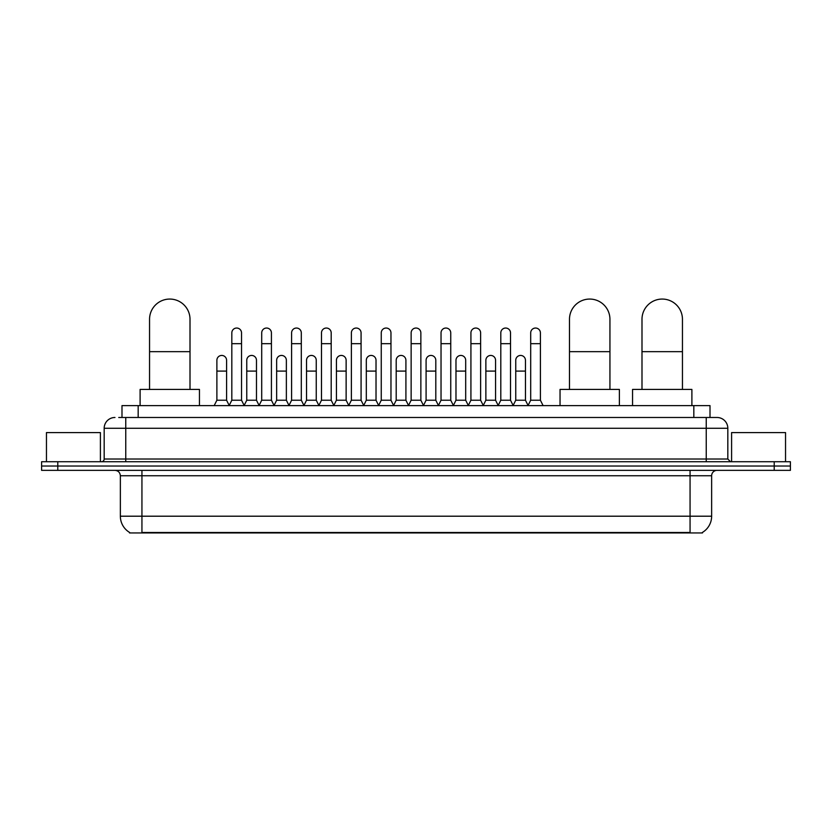 <?xml version="1.0" encoding="UTF-8"?>
<svg xmlns="http://www.w3.org/2000/svg" width="832" height="832" viewBox="0 0 832 832"><rect width="100%" height="100%" fill="white"/><g stroke="black" fill="none" stroke-linecap="round" stroke-linejoin="round"><path stroke-width="1.25" d="M121.992 417.487L121.992 405.61L710.008 405.61L710.008 417.487M702.468 532.407L702.468 532.938L129.532 532.938L129.532 532.407M129.698 532.501A18.886 18.886 0 0 1 120.359 516.204L141.939 516.204L141.939 532.501L690.061 532.501L690.061 516.204L711.641 516.204L711.641 475.748A5.398 5.398 0 0 1 717.028 470.35M120.359 516.204L120.359 475.748C120.047 472.472 118.248 470.673 114.972 470.35M702.302 532.501A18.886 18.886 0 0 0 711.641 516.204M57.782 461.718L790.4 461.718L790.4 466.034L41.6 466.034L41.6 470.35L57.782 470.35L57.782 466.034L41.6 466.034L41.6 461.718L57.782 461.718L57.782 466.034L790.4 466.034L790.4 470.35L57.782 470.35M118.997 417.487L717.028 417.487A10.785 10.785 0 0 1 727.823 428.272L727.823 459.025L730.517 461.718M118.747 417.487L125.757 417.487L125.757 428.272L104.177 428.272L104.177 459.025A2.694 2.694 0 0 1 101.483 461.718M114.972 417.487A10.785 10.785 0 0 0 104.177 428.272M727.823 428.272L706.243 428.272L706.243 417.487L717.028 417.487M100.402 461.718L100.402 432.588L46.457 432.588L46.457 461.718M785.543 461.718L785.543 432.588L731.598 432.588L731.598 461.718M149.552 389.428L149.552 319.301A20.228 20.228 0 0 1 169.78 299.062A20.228 20.228 0 0 1 190.008 319.301A20.228 20.228 0 0 0 169.78 299.062M190.008 389.428L190.008 319.301M199.451 405.61L199.451 389.428L140.109 389.428L140.109 405.61M569.483 389.428L569.483 319.301A20.228 20.228 0 0 1 589.711 299.062A20.228 20.228 0 0 1 609.939 319.301A20.228 20.228 0 0 0 589.711 299.062M609.939 389.428L609.939 319.301M619.382 405.61L619.382 389.428L560.04 389.428L560.04 405.61M641.992 389.428L641.992 319.301A20.228 20.228 0 0 1 662.22 299.062A20.228 20.228 0 0 1 682.448 319.301A20.228 20.228 0 0 0 662.22 299.062M682.448 389.428L682.448 319.301M691.891 405.61L691.891 389.428L632.549 389.428L632.549 405.61M229.122 405.61L231.816 400.223L241.53 400.223L244.234 405.61M241.53 400.223L241.53 332.894A4.857 4.857 0 0 0 236.673 328.037A4.857 4.857 0 0 1 236.985 328.047M231.816 400.223L231.816 343.678L241.53 343.678M231.816 343.678L231.816 332.894A4.857 4.857 0 0 1 236.673 328.037M259.012 405.61L261.706 400.223L271.419 400.223L274.113 405.61M271.419 400.223L271.419 332.894A4.857 4.857 0 0 0 266.562 328.037A4.857 4.857 0 0 1 266.864 328.047M261.706 400.223L261.706 343.678L271.419 343.678M261.706 343.678L261.706 332.894A4.857 4.857 0 0 1 266.562 328.037M288.902 405.61L291.595 400.223L301.309 400.223L304.002 405.61M301.309 400.223L301.309 332.894A4.857 4.857 0 0 0 296.452 328.037A4.857 4.857 0 0 1 296.754 328.047M291.595 400.223L291.595 343.678L301.309 343.678M291.595 343.678L291.595 332.894A4.857 4.857 0 0 1 296.452 328.037M318.781 405.61L321.485 400.223L331.198 400.223L333.892 405.61M331.198 400.223L331.198 332.894A4.857 4.857 0 0 0 326.342 328.037A4.857 4.857 0 0 1 326.643 328.047M321.485 400.223L321.485 343.678L331.198 343.678M321.485 343.678L321.485 332.894A4.857 4.857 0 0 1 326.342 328.037M348.67 405.61L351.374 400.223L361.078 400.223L363.782 405.61M361.078 400.223L361.078 332.894A4.857 4.857 0 0 0 356.221 328.037A4.857 4.857 0 0 1 356.533 328.047M351.374 400.223L351.374 343.678L361.078 343.678M351.374 343.678L351.374 332.894A4.857 4.857 0 0 1 356.221 328.037M378.56 405.61L381.254 400.223L390.967 400.223L393.661 405.61M390.967 400.223L390.967 332.894A4.857 4.857 0 0 0 386.11 328.037A4.857 4.857 0 0 1 386.422 328.047M381.254 400.223L381.254 343.678L390.967 343.678M381.254 343.678L381.254 332.894A4.857 4.857 0 0 1 386.11 328.037M408.45 405.61L411.143 400.223L420.857 400.223L423.55 405.61M420.857 400.223L420.857 332.894A4.857 4.857 0 0 0 416 328.037A4.857 4.857 0 0 1 416.302 328.047M411.143 400.223L411.143 343.678L420.857 343.678M411.143 343.678L411.143 332.894A4.857 4.857 0 0 1 416 328.037M438.339 405.61L441.033 400.223L450.746 400.223L453.44 405.61M450.746 400.223L450.746 332.894A4.857 4.857 0 0 0 445.89 328.037A4.857 4.857 0 0 1 446.191 328.047M441.033 400.223L441.033 343.678L450.746 343.678M441.033 343.678L441.033 332.894A4.857 4.857 0 0 1 445.89 328.037M468.218 405.61L470.922 400.223L480.626 400.223L483.33 405.61M480.626 400.223L480.626 332.894A4.857 4.857 0 0 0 475.779 328.037A4.857 4.857 0 0 1 476.081 328.047M470.922 400.223L470.922 343.678L480.626 343.678M470.922 343.678L470.922 332.894A4.857 4.857 0 0 1 475.779 328.037M498.108 405.61L500.802 400.223L510.515 400.223L513.219 405.61M510.515 400.223L510.515 332.894A4.857 4.857 0 0 0 505.658 328.037A4.857 4.857 0 0 1 505.97 328.047M500.802 400.223L500.802 343.678L510.515 343.678M500.802 343.678L500.802 332.894A4.857 4.857 0 0 1 505.658 328.037M527.998 405.61L530.691 400.223L540.405 400.223L543.098 405.61M540.405 400.223L540.405 332.894A4.857 4.857 0 0 0 535.548 328.037A4.857 4.857 0 0 1 535.85 328.047M530.691 400.223L530.691 343.678L540.405 343.678M530.691 343.678L530.691 332.894A4.857 4.857 0 0 1 535.548 328.037M214.178 405.61L216.882 400.223L226.585 400.223L229.206 405.454M226.585 400.223L226.585 360.298A4.857 4.857 0 0 0 222.04 355.451A4.857 4.857 0 0 1 226.585 360.298M216.882 400.223L216.882 371.093L226.585 371.093M216.882 371.093L216.882 360.298A4.857 4.857 0 0 1 222.04 355.451M244.15 405.454L246.761 400.223L256.474 400.223L259.095 405.454M256.474 400.223L256.474 360.298A4.857 4.857 0 0 0 251.93 355.451A4.857 4.857 0 0 1 256.474 360.298M246.761 400.223L246.761 371.093L256.474 371.093M246.761 371.093L246.761 360.298A4.857 4.857 0 0 1 251.93 355.451M274.04 405.454L276.65 400.223L286.364 400.223L288.974 405.454M286.364 400.223L286.364 360.298A4.857 4.857 0 0 0 281.809 355.451A4.857 4.857 0 0 1 286.364 360.298M276.65 400.223L276.65 371.093L286.364 371.093M276.65 371.093L276.65 360.298A4.857 4.857 0 0 1 281.809 355.451M303.919 405.454L306.54 400.223L316.254 400.223L318.864 405.454M316.254 400.223L316.254 360.298A4.857 4.857 0 0 0 311.698 355.451A4.857 4.857 0 0 1 316.254 360.298M306.54 400.223L306.54 371.093L316.254 371.093M306.54 371.093L306.54 360.298A4.857 4.857 0 0 1 311.698 355.451M333.809 405.454L336.43 400.223L346.133 400.223L348.754 405.454M346.133 400.223L346.133 360.298A4.857 4.857 0 0 0 341.588 355.451A4.857 4.857 0 0 1 346.133 360.298M336.43 400.223L336.43 371.093L346.133 371.093M336.43 371.093L336.43 360.298A4.857 4.857 0 0 1 341.588 355.451M363.698 405.454L366.309 400.223L376.022 400.223L378.643 405.454M376.022 400.223L376.022 360.298A4.857 4.857 0 0 0 371.478 355.451A4.857 4.857 0 0 1 376.022 360.298M366.309 400.223L366.309 371.093L376.022 371.093M366.309 371.093L366.309 360.298A4.857 4.857 0 0 1 371.478 355.451M393.588 405.454L396.198 400.223L405.912 400.223L408.533 405.454M405.912 400.223L405.912 360.298A4.857 4.857 0 0 0 401.357 355.451A4.857 4.857 0 0 1 405.912 360.298M396.198 400.223L396.198 371.093L405.912 371.093M396.198 371.093L396.198 360.298A4.857 4.857 0 0 1 401.357 355.451M423.467 405.454L426.088 400.223L435.802 400.223L438.412 405.454M435.802 400.223L435.802 360.298A4.857 4.857 0 0 0 431.246 355.451A4.857 4.857 0 0 1 435.802 360.298M426.088 400.223L426.088 371.093L435.802 371.093M426.088 371.093L426.088 360.298A4.857 4.857 0 0 1 431.246 355.451M453.357 405.454L455.978 400.223L465.691 400.223L468.302 405.454M465.691 400.223L465.691 360.298A4.857 4.857 0 0 0 461.136 355.451A4.857 4.857 0 0 1 465.691 360.298M455.978 400.223L455.978 371.093L465.691 371.093M455.978 371.093L455.978 360.298A4.857 4.857 0 0 1 461.136 355.451M483.246 405.454L485.867 400.223L495.57 400.223L498.191 405.454M495.57 400.223L495.57 360.298A4.857 4.857 0 0 0 491.026 355.451A4.857 4.857 0 0 1 495.57 360.298M485.867 400.223L485.867 371.093L495.57 371.093M485.867 371.093L485.867 360.298A4.857 4.857 0 0 1 491.026 355.451M513.136 405.454L515.746 400.223L525.46 400.223L528.081 405.454M525.46 400.223L525.46 360.298A4.857 4.857 0 0 0 520.915 355.451A4.857 4.857 0 0 1 525.46 360.298M515.746 400.223L515.746 371.093L525.46 371.093M515.746 371.093L515.746 360.298A4.857 4.857 0 0 1 520.915 355.451M687.898 532.938L687.898 532.407M144.102 532.938L144.102 532.407M138.174 417.487L138.174 405.61M693.826 417.487L693.826 405.61M690.061 470.35L690.061 475.748L120.359 475.748M711.641 475.748L690.061 475.748L690.061 516.204L141.939 516.204L141.939 470.35M774.218 470.35L774.218 461.718M125.757 461.718L125.757 459.025L727.823 459.025M104.177 459.025L125.757 459.025L125.757 428.272L706.243 428.272L706.243 461.718M149.552 351.666L190.008 351.666M569.483 351.666L609.939 351.666M641.992 351.666L682.448 351.666"/></g></svg>
